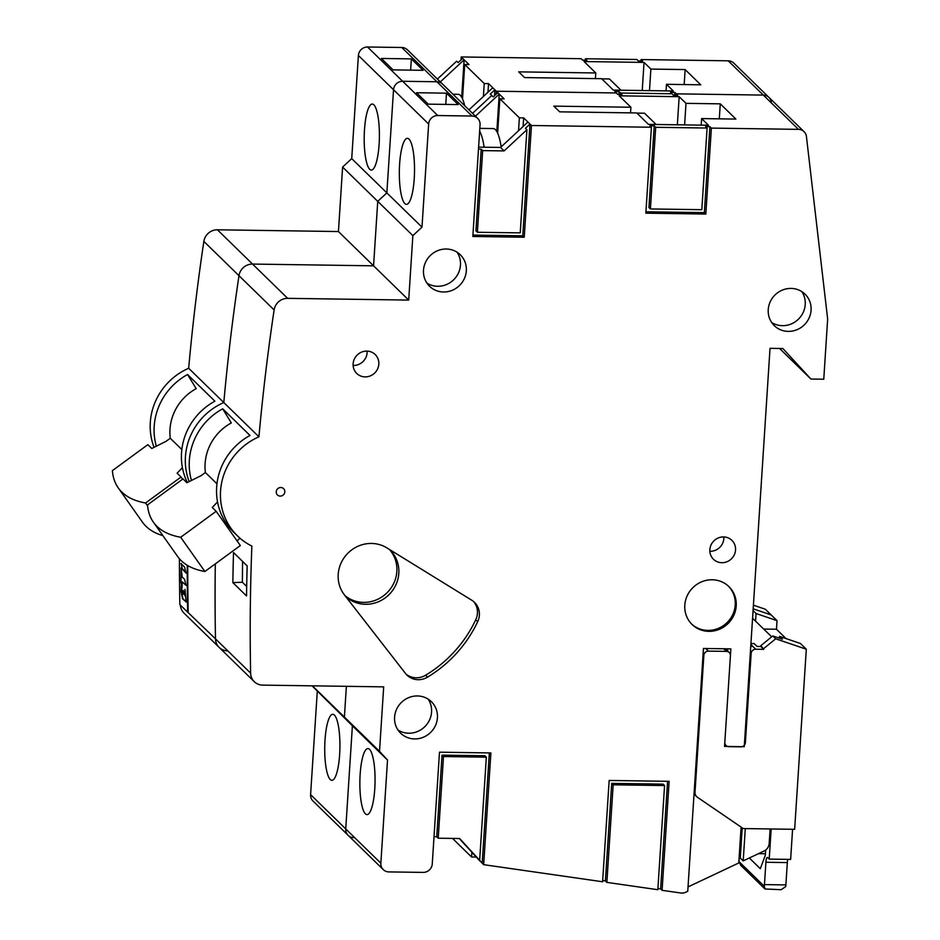 <?xml version="1.0" encoding="UTF-8"?>
<svg xmlns="http://www.w3.org/2000/svg" width="940" height="940" viewBox="0 0 940 940"><rect width="100%" height="100%" fill="white"/><g stroke="black" fill="none" stroke-linecap="round" stroke-linejoin="round"><path stroke-width="1.41" d="M650.409 208.95L648.941 207.517L654.228 125.866L655.685 127.3L650.409 208.95L701.816 209.691L707.091 128.04L705.623 126.618L709.911 126.677L704.354 212.628L645.933 211.782M655.685 127.3L707.091 128.04M709.911 126.677L711.38 128.099L798.459 129.368A8.801 8.366 -45.7 0 1 806.438 136.547L827.564 318.284A8.801 8.366 -45.7 0 1 827.6 319.823L823.769 379.22L810.914 379.031L782.879 348.517L770.025 348.329L744.257 746.712L724.552 746.419L730.862 648.87L703.449 648.471L687.751 891.284L685.73 892.236A8.801 8.366 -45.7 0 1 680.76 893L662.089 890.321L669.127 781.328L609.167 780.459L602.611 881.767L483.665 864.671L490.892 752.94L439.485 752.188L432.259 863.931A8.801 8.366 -45.7 0 1 423.141 872.402L388.866 871.909A8.801 8.366 -45.7 0 1 380.853 863.19L387.527 760.049L379.513 751.33L383.685 686.858L262.671 685.119A13.207 12.561 -45.7 0 1 254.282 681.676A13.207 12.561 -45.7 0 1 250.628 673.122A2201.057 2092.851 -45.7 0 1 251.861 546.07A61.629 58.597 -45.7 0 1 237.491 535.918A61.629 58.597 -45.7 0 1 258.935 436.818L223.802 402.543A61.629 58.597 -45.7 0 0 189.187 481.597A61.629 58.597 -45.7 0 1 223.802 402.543A2201.057 2092.851 -45.7 0 1 238.983 275.69A13.207 12.561 -45.7 0 1 252.555 264.07L373.568 265.82L377.739 201.36L386.857 192.888L393.531 89.746A8.801 8.366 -45.7 0 1 402.649 81.275L436.924 81.768A8.801 8.366 -45.7 0 1 442.517 84.06L477.638 118.334A8.801 8.366 -45.7 0 1 480.058 124.762L472.832 236.492L524.238 237.233L531.464 125.502L651.408 127.241L649.939 125.807L654.228 125.866M258.935 436.818A2201.057 2092.851 -45.7 0 1 274.116 309.953A13.207 12.561 -45.7 0 1 287.675 298.344L408.7 300.083L412.86 235.623L421.99 227.151L428.652 124.01A8.801 8.366 -45.7 0 1 437.781 115.538L472.045 116.043A8.801 8.366 -45.7 0 1 477.638 118.334M484.123 147.216A44.016 10.128 -89.2 0 0 479.647 131.224M386.88 547.879L471.774 600.225A17.613 16.744 -45.7 0 1 474.536 602.387A17.613 16.744 -45.7 0 1 477.696 621.681A123.258 117.195 -45.7 0 1 427.559 677.117A17.613 16.744 -45.7 0 1 406.973 675.108A17.613 16.744 -45.7 0 1 405.516 673.486L344.393 594.856A32.136 30.55 -45.7 0 1 346.743 554.412A32.136 30.55 -45.7 0 1 386.88 547.879M736.22 605.936A26.414 25.11 -45.7 0 1 719.441 629.271A26.414 25.11 -45.7 0 1 692.063 624.466A26.414 25.11 -45.7 0 1 692.533 588.017A26.414 25.11 -45.7 0 1 728.958 586.654A26.414 25.11 -45.7 0 1 736.22 605.936M735.538 550.006A13.207 12.561 -45.7 0 1 727.161 561.673A13.207 12.561 -45.7 0 1 713.472 559.265A13.207 12.561 -45.7 0 1 713.707 541.052A13.207 12.561 -45.7 0 1 731.919 540.359A13.207 12.561 -45.7 0 1 735.538 550.006M378.82 364.18A13.207 12.561 -45.7 0 1 370.442 375.847A13.207 12.561 -45.7 0 1 356.754 373.45A13.207 12.561 -45.7 0 1 356.988 355.226A13.207 12.561 -45.7 0 1 375.201 354.545A13.207 12.561 -45.7 0 1 378.82 364.18M811.079 310.212A22.008 20.927 -45.7 0 1 797.096 329.658A22.008 20.927 -45.7 0 1 774.29 325.651A22.008 20.927 -45.7 0 1 774.678 295.289A22.008 20.927 -45.7 0 1 805.028 294.149A22.008 20.927 -45.7 0 1 811.079 310.212M437.429 717.749A22.008 20.927 -45.7 0 1 423.447 737.195A22.008 20.927 -45.7 0 1 400.64 733.2A22.008 20.927 -45.7 0 1 401.028 702.826A22.008 20.927 -45.7 0 1 431.378 701.687A22.008 20.927 -45.7 0 1 437.429 717.749M466.322 270.814A22.008 20.927 -45.7 0 1 452.352 290.26A22.008 20.927 -45.7 0 1 429.545 286.254A22.008 20.927 -45.7 0 1 429.933 255.892A22.008 20.927 -45.7 0 1 460.283 254.752A22.008 20.927 -45.7 0 1 466.322 270.814M280.813 487.507A4.406 4.183 -45.7 0 1 283.528 494.722A4.406 4.183 -45.7 0 1 276.63 490.21A4.406 4.183 -45.7 0 1 280.813 487.507M711.38 128.099L705.823 214.05L645.851 213.18L651.408 127.241M478.484 149.143L481.21 149.178L482.678 150.6L477.391 232.262L520.231 232.873L526.905 129.732L525.437 128.31L529.995 124.068L522.769 235.811L524.238 237.233M522.769 235.811L472.926 235.082M481.21 149.178L475.934 230.829L477.391 232.262M482.678 150.6L504.099 150.917L500.538 147.451L527.916 122.035L523.662 117.888L523.098 126.501M478.613 147.133L500.538 147.451M648.482 124.386L636.768 112.953L559.664 111.837L553.813 106.126L630.916 107.242L619.202 95.821L679.173 96.691L686 103.353L720.275 103.846L735.891 119.075L701.616 118.581L708.443 125.243L648.482 124.386M798.459 129.368L763.339 95.093L676.248 93.835L677.705 95.257L673.428 95.198L670.502 92.343L674.779 92.402L676.248 93.835L676.154 95.234L676.248 93.835L763.339 95.093A8.801 8.366 -45.7 0 1 771.305 102.272M619.096 91.603L620.564 93.025L620.471 94.435L620.564 93.025L671.959 93.765L620.564 93.025L622.022 94.458L617.745 94.388L614.807 91.533L619.096 91.603L618.92 94.411M497.636 133.151L499.857 98.782L504.146 98.841L496.332 91.227L616.276 92.966L496.332 91.227L496.144 94.2L496.332 91.227L494.875 89.805L494.487 95.727M499.857 98.782L519.374 117.829L523.662 117.888M531.464 125.502L527.916 122.035M497.801 92.66L493.241 96.891L491.773 95.469L472.526 113.34L491.773 95.469L490.304 94.035L494.875 89.805L488.53 83.613L487.966 92.226M496.825 131.541L499.246 94.071L475.429 116.172M353.745 837.634A8.801 8.366 -45.7 0 1 345.732 828.916L352.394 725.774L344.393 717.056L346.378 686.329L344.393 717.056L312.386 685.836M227.539 650.844A13.207 12.561 -45.7 0 1 219.149 647.402A13.207 12.561 -45.7 0 1 215.495 638.859A2201.057 2092.851 -45.7 0 1 215.319 563.871A2201.057 2092.851 -45.7 0 0 215.495 638.859L179.857 604.62A2201.539 2093.321 -45.7 0 1 179.434 558.783M519.374 117.829L518.539 130.731M810.914 379.031L779.589 348.47M739.063 858.596L740.274 858.02L743.199 860.875L763.962 851.088A8.801 8.366 134.3 0 0 769.19 843.462L770.13 828.951M688.033 886.914L738.781 862.967L741.096 827.094M667.576 781.305L660.62 888.888L662.089 890.321M660.62 888.888L657.918 888.5M605.395 880.945L611.705 783.384L663.111 784.136L664.568 785.558L657.836 889.71L606.864 882.378L605.395 880.945L602.693 880.557M483.665 864.671L475.887 856.61M504.099 150.917L526.905 129.732M664.568 785.558L613.174 784.818L606.864 882.378M443.492 756.547L438.216 838.21L459.625 838.515L479.659 860.312L486.332 757.17L443.492 756.547L442.023 755.125L436.748 836.776L438.216 838.21M489.341 752.917L482.197 863.249L479.659 860.312M480.105 861.205L459.261 838.515M436.748 836.776L434.022 836.741M421.99 227.151L386.857 192.888L393.531 89.746A8.801 8.366 -45.7 0 1 402.649 81.275L436.924 81.768A8.801 8.366 -45.7 0 1 442.517 84.06L407.384 49.785A8.801 8.366 -45.7 0 0 401.791 47.494L472.045 116.043M414.246 178.483A33.018 7.591 90.8 0 1 406.444 204.356A33.018 7.591 90.8 0 1 399.336 171.233A33.018 7.591 90.8 0 1 407.396 138.333A33.018 7.591 90.8 0 1 409.006 139.108A33.018 7.591 90.8 0 1 414.246 178.483M486.332 757.17L484.864 755.748L442.023 755.125M387.527 760.049L352.394 725.774L344.393 717.056L379.513 751.33M374.778 788.731A33.018 7.591 90.8 0 1 366.988 814.604A33.018 7.591 90.8 0 1 359.867 781.481A33.018 7.591 90.8 0 1 367.94 748.569A33.018 7.591 90.8 0 1 369.549 749.356A33.018 7.591 90.8 0 1 374.778 788.731M246.527 595.948L232.862 582.624A2201.057 2092.851 -45.7 0 1 233.508 552.544L247.161 565.88A2201.057 2092.851 134.3 0 0 246.527 595.948M237.491 535.918L233.59 532.111A61.629 58.597 -45.7 0 1 250.017 435.455L222.686 408.806L231.322 422.918A48.422 46.048 -45.7 0 0 205.39 472.514A48.422 46.048 -45.7 0 1 231.322 422.918M191.443 480.469A61.629 58.597 -45.7 0 1 222.686 408.806M408.7 300.083L373.568 265.82L377.739 201.36L386.857 192.888L351.724 158.613L358.399 55.472A8.801 8.366 -45.7 0 1 367.528 47L401.791 47.494M412.86 235.623L342.606 167.085L351.724 158.613M458.203 104.587L428.217 104.152L416.502 92.731L446.488 93.166L458.203 104.587M704.354 212.628L705.823 214.05M656.108 124.491L644.57 113.235L636.932 113.117M501.173 146.863A44.016 10.128 -89.2 0 0 495.38 129.602A44.016 10.128 -89.2 0 0 493.23 128.569L479.823 128.369M445.76 104.399L446.488 93.166M630.916 107.242L630.552 112.871M679.173 96.691L677.352 124.797M686 103.353L684.614 124.903M720.275 103.846L719.3 118.84M701.616 118.581L701.193 125.138M345.098 595.749A32.136 30.55 134.3 0 0 377.692 599.309A32.136 30.55 134.3 0 0 396.856 571.461A32.136 30.55 134.3 0 0 389.372 549.418M611.705 783.384L613.174 784.818M473.525 601.471A17.613 16.744 -45.7 0 1 475.746 619.777A123.258 117.195 -45.7 0 1 425.609 675.214A17.613 16.744 -45.7 0 1 406.033 674.121M389.606 549.559A32.136 30.55 -45.7 0 1 389.983 549.912A32.136 30.55 -45.7 0 1 398.807 573.365A32.136 30.55 -45.7 0 1 378.726 601.624A32.136 30.55 -45.7 0 1 345.591 596.383M691.582 623.984A26.414 25.11 134.3 0 0 718.795 628.178A26.414 25.11 134.3 0 0 735.233 604.984A26.414 25.11 134.3 0 0 728.465 586.184M709.841 551.275A13.207 12.561 134.3 0 0 723.835 538.573A13.207 12.561 134.3 0 0 723.835 536.928M353.123 365.448A13.207 12.561 134.3 0 0 367.117 352.759A13.207 12.561 134.3 0 0 367.117 351.113M771.658 322.49A22.008 20.927 134.3 0 0 793.184 323.019A22.008 20.927 134.3 0 0 805.227 304.501A22.008 20.927 134.3 0 0 801.808 291.588M398.008 730.039A22.008 20.927 134.3 0 0 419.534 730.568A22.008 20.927 134.3 0 0 431.566 712.038A22.008 20.927 134.3 0 0 428.158 699.137M426.913 283.093A22.008 20.927 134.3 0 0 448.439 283.622A22.008 20.927 134.3 0 0 460.471 265.103A22.008 20.927 134.3 0 0 457.052 252.19M246.68 586.442L242.367 582.236L242.567 561.391M752.564 618.238L771.693 636.827M740.274 858.02L742.224 827.858M754.139 643.583L750.931 643.536L754.139 643.583L757.064 646.438L754.139 643.583M772.786 635.945L775.712 638.8L806.309 649.211L800.445 643.5L779.471 636.357L782.397 639.212L772.786 635.945L760.883 645.627L763.75 649.34L755.713 649.223L750.872 644.511L752.787 646.368L750.755 646.344M763.75 649.34L760.824 646.485L757.064 646.438L760.824 646.485L760.883 645.627M743.199 860.875L745.291 828.598M727.619 650.974L727.76 648.823M471.88 852.251L471.575 856.998L475.852 857.057M471.575 856.998L452.528 838.409M232.862 582.624L242.367 582.236M216.964 483.806L205.39 472.514L201.125 475.64L186.895 482.737L182.995 478.918L147.521 504.897A319.165 97.349 144.8 0 0 153.373 522.135A319.165 97.349 144.8 0 0 180.703 537.257L204.885 571.508A319.165 97.349 144.8 0 1 177.554 556.386L153.373 522.135M217.54 501.925L212.264 507.483L216.165 511.289L180.703 537.257M239.876 538.115L237.138 540.994M216.165 511.289L240.346 545.541L204.885 571.508M763.809 648.482L775.712 638.8M771.164 828.974L769.214 859.101L767.663 857.586A6.169 1.422 90.8 0 0 767.357 857.433A6.169 1.422 90.8 0 0 765.9 862.262L764.455 884.611A6.169 1.422 90.8 0 1 764.291 886.279L739.028 861.639A6.169 1.422 90.8 0 1 739.087 859.865L739.169 858.537M739.028 861.639L740.767 865.352L764.984 888.982L781.211 889.698L785.711 886.584A6.169 1.422 90.8 0 0 785.875 884.916L787.32 862.579A6.169 1.422 90.8 0 1 787.791 859.372M755.713 649.223A4.406 4.183 134.3 0 0 751.154 653.465L745.385 742.588A4.406 4.183 134.3 0 1 740.826 746.83L728.829 746.654A4.406 4.183 134.3 0 1 724.822 742.295L730.415 655.744A4.406 4.183 134.3 0 0 726.42 651.385L708.419 651.126A4.406 4.183 134.3 0 0 703.86 655.356L695.013 792.161A6.169 5.863 134.3 0 0 697.457 797.273L743.258 828.563L794.653 829.315L806.309 649.211M764.291 886.279L764.984 888.982M749.333 857.985L760.295 868.678L765.313 855.294L765.642 850.265M765.418 853.743L758.533 853.649M753.058 610.636L752.635 618.238M753.41 605.172L765.325 609.226L771.176 614.936L753.175 608.814L771.176 614.936L777.028 620.647L776.475 629.248L786.063 638.601M769.214 859.101L790.634 859.418L792.584 829.28M779.354 638.178L779.471 636.357M753.128 610.659L756.054 613.514L755.56 621.093M763.738 629.06L776.475 629.248M703.437 648.753A4.406 4.183 -45.7 0 1 704.095 648.482M724.857 648.788A4.406 4.183 -45.7 0 1 726.279 649.681L729.205 652.536M756.054 613.514L777.028 620.647M674.779 92.402L674.603 95.21M154.054 447.322A61.629 58.597 -45.7 0 1 188.67 368.269L223.802 402.543A2201.057 2092.851 -45.7 0 1 238.983 275.69A13.207 12.561 -45.7 0 1 252.555 264.07L373.568 265.82L338.435 231.546L342.606 167.085M180.386 605.149A13.207 12.561 -45.7 0 0 184.017 613.127L219.149 647.402A13.207 12.561 -45.7 0 1 215.495 638.859L250.628 673.122M380.853 863.19L310.599 794.641A8.801 8.366 -45.7 0 0 313.02 801.068L348.153 835.343A8.801 8.366 -45.7 0 1 345.732 828.916L352.394 725.774L312.056 685.824M641.021 60.971L641.115 59.561L728.206 60.818L763.339 95.093A8.801 8.366 -45.7 0 1 768.932 97.384L804.053 131.659M468.966 109.874L492.783 87.761M613.35 90.111L601.635 78.69L524.532 77.573L518.68 71.863L595.784 72.968L584.069 61.547L644.041 62.416L650.88 69.078L685.143 69.572L700.758 84.812L666.484 84.306L673.322 90.98L613.35 90.111M641.115 59.561L642.584 60.983L638.295 60.924L636.838 59.502L585.432 58.75L586.889 60.184L582.612 60.125L581.143 58.691L461.211 56.952L462.668 58.386L458.109 62.616L456.64 61.194L437.394 79.066M462.504 98.876L464.724 64.508L469.013 64.578L462.668 58.386M464.724 64.508L484.241 83.554L488.53 83.613M461.693 97.267L464.113 59.796L440.308 81.909M461.011 59.925L461.211 56.952M728.206 60.818A8.801 8.366 -45.7 0 1 733.799 63.109L768.932 97.384M310.599 794.641L317.274 691.499M188.67 368.269A2201.057 2092.851 -45.7 0 1 203.851 241.416A13.207 12.561 -45.7 0 1 217.422 229.795L338.435 231.546M484.241 83.554L483.407 96.468M379.114 144.208A33.018 7.591 90.8 0 1 371.323 170.081A33.018 7.591 90.8 0 1 364.203 136.958A33.018 7.591 90.8 0 1 372.275 104.058A33.018 7.591 90.8 0 1 373.885 104.834A33.018 7.591 90.8 0 1 379.114 144.208M339.646 754.456A33.018 7.591 90.8 0 1 331.855 780.329A33.018 7.591 90.8 0 1 324.735 747.206A33.018 7.591 90.8 0 1 332.807 714.306A33.018 7.591 90.8 0 1 334.417 715.082A33.018 7.591 90.8 0 1 339.646 754.456M187.342 482.502A61.629 58.597 -45.7 0 1 214.884 401.18L187.565 374.531L196.19 388.643A48.422 46.048 -45.7 0 0 170.269 438.252A48.422 46.048 -45.7 0 1 196.19 388.643M156.31 446.195A61.629 58.597 -45.7 0 1 187.565 374.531M423.071 70.312L393.085 69.877L381.37 58.456L411.356 58.891L423.071 70.312M585.338 60.16L585.432 58.75M620.976 90.217L609.437 78.96L601.811 78.854M464.724 105.727A44.016 10.128 -89.2 0 0 460.248 95.328A44.016 10.128 -89.2 0 0 458.109 94.294L452.927 94.212M410.627 70.136L411.356 58.891M595.784 72.968L595.42 78.596M644.041 62.416L642.232 90.522M650.88 69.078L649.481 90.628M685.143 69.572L684.179 84.565M666.484 84.306L666.061 90.875M181.831 449.531L170.269 438.252L166.004 441.365L151.763 448.462L147.862 444.655L112.4 470.623A319.165 97.349 144.8 0 0 118.24 487.872A319.165 97.349 144.8 0 0 145.571 502.994L147.615 505.873M182.407 467.65L177.131 473.208L181.044 477.015L145.571 502.994M162.902 535.636A319.165 97.349 144.8 0 1 142.422 522.111L118.24 487.872M181.044 477.015L182.595 479.212M181.056 567.901L182.266 577.101L184.616 579.393L185.85 584.868M181.338 569.393L180.974 581.907L181.079 568.019M182.125 586.548L181.408 581.884M182.254 582.036L185.885 585.103M181.455 587.582L181.079 591.507L181.185 586.184M181.162 586.067L182.43 593.833L183.288 594.221L183.5 593.469L183.206 590.449M183.183 590.332L185.086 595.984L184.969 589.451M184.945 589.333L186.061 601.295M186.285 602.023L182.513 598.792L181.079 591.507M180.974 581.907L181.996 588.087L182.301 582.06L186.226 585.444M182.09 582.812L182.736 582.036M181.314 564.118L182.125 568.453L181.373 563.518M180.938 563.53L184.593 567.09L185.791 572.519M186.155 573.095L181.69 568.477M187.248 565.269A2201.539 2093.321 134.3 0 0 187.659 612.234M182.125 568.453L185.814 572.765M187.753 565.574A2201.022 2092.816 134.3 0 0 188.176 612.198M186.038 601.776L182.947 598.756L181.502 591.471M185.251 590.849L185.086 595.984M183.476 591.847L183.288 594.221M428.652 124.01L358.399 55.472M274.116 309.953L203.851 241.416M287.675 298.344L217.422 229.795M437.781 115.538L367.528 47M475.746 619.777L477.696 621.681M425.609 675.214L427.559 677.117M764.455 884.611L785.875 884.916M765.9 862.262L787.32 862.579M695.013 792.161L694.214 791.374M708.419 651.126L705.74 648.506M703.86 655.356L703.05 654.569M751.154 653.465L750.343 652.677M745.385 742.588L744.574 741.801M726.42 651.385L723.73 648.764M348.153 835.343L383.273 869.606M219.149 647.402L254.282 681.676M694.037 794.053L696.705 796.662"/></g></svg>
